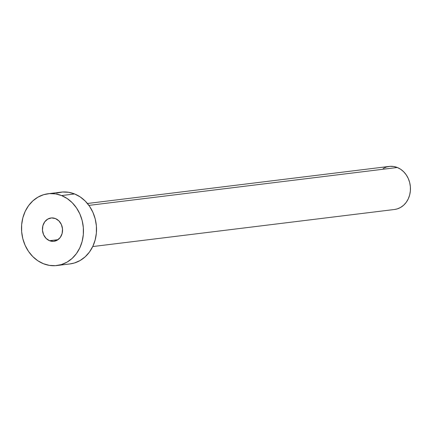 <?xml version="1.0" encoding="UTF-8"?>
<svg xmlns="http://www.w3.org/2000/svg" width="432" height="432" viewBox="0 0 432 432"><rect width="100%" height="100%" fill="white"/><g stroke="black" fill="none" stroke-linecap="round" stroke-linejoin="round"><path stroke-width="0.65" d="M49.545 240.716L58.034 239.674L49.545 240.716L53.455 241.353L57.218 240.203L60.259 237.443L62.122 233.501L62.516 228.965L61.387 224.537L58.898 220.887L55.442 218.565A11.75 10.044 83 0 1 62.532 230.99A11.75 10.044 83 0 1 53.924 241.304A11.75 10.044 83 0 1 49.545 240.716A11.75 10.044 83 0 1 42.455 228.29A11.75 10.044 83 0 1 51.057 217.976A11.75 10.044 83 0 1 55.442 218.565L51.532 217.933L47.768 219.078L44.723 221.837L42.865 225.779L42.466 230.315L43.6 234.743L46.084 238.399L49.545 240.716M92.723 246.559L394.513 209.482A21.697 18.538 -97 0 0 410.4 190.436A21.697 18.538 -97 0 0 397.305 167.497L88.906 205.389L397.305 167.497A21.697 18.538 -97 0 0 389.221 166.412L87.437 203.488M56.9 265.534L69.957 263.93A36.164 30.899 -97 0 0 96.439 232.189A36.164 30.899 -97 0 0 74.612 193.957L61.56 195.561L74.612 193.957A36.164 30.899 -97 0 0 61.133 192.143L48.082 193.747A36.164 30.899 83 0 1 61.56 195.561A36.164 30.899 83 0 1 83.381 233.793A36.164 30.899 83 0 1 56.9 265.534A36.164 30.899 83 0 1 43.421 263.72A36.164 30.899 83 0 1 21.6 225.488A36.164 30.899 83 0 1 48.082 193.747M56.624 193.104L62.586 192.008L68.661 192.294L74.612 193.957L80.217 196.927L85.261 201.096L89.543 206.296L92.907 212.333L95.218 218.975L96.385 225.963L96.374 233.032L95.17 239.911L92.831 246.332L89.446 252.05L85.142 256.846L80.082 260.534L74.466 262.969L69.854 263.941M43.421 263.72L37.816 260.75L32.778 256.581L28.49 251.381L25.132 245.344L22.82 238.702L21.649 231.714L21.665 224.645L22.864 217.766L25.202 211.345L28.588 205.627L32.897 200.837L37.957 197.149L43.573 194.708L49.534 193.612L55.604 193.898L61.56 195.561L67.165 198.531L72.209 202.7L76.491 207.9L79.855 213.937L82.166 220.579L83.333 227.567L83.317 234.635L82.118 241.515L79.78 247.936L76.394 253.654L72.09 258.449L67.03 262.138L61.414 264.573L55.453 265.669L49.378 265.383L43.421 263.72M383.141 168.453L386.51 166.99L390.091 166.331L393.736 166.504L397.305 167.497L400.669 169.279L403.693 171.779L406.264 174.901L408.283 178.524L409.666 182.509L410.368 186.705L410.362 190.944L409.639 195.07L408.24 198.925L406.204 202.354L403.623 205.232L400.588 207.446L397.219 208.91L394.448 209.488"/></g></svg>
